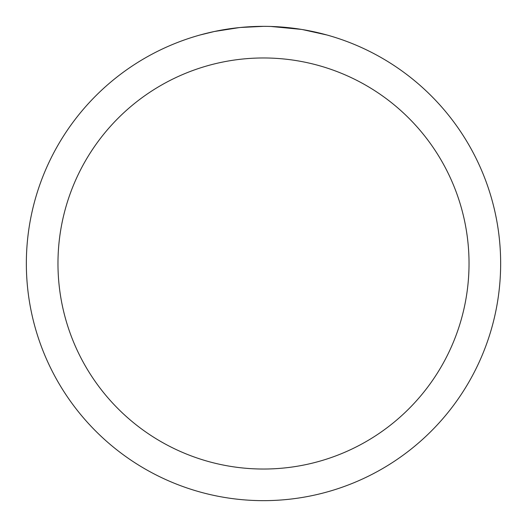 <?xml version="1.0" encoding="UTF-8"?>
<svg xmlns="http://www.w3.org/2000/svg" width="527" height="527" viewBox="0 0 527 527"><rect width="100%" height="100%" fill="white"/><g stroke="black" fill="none" stroke-linecap="round" stroke-linejoin="round"><path stroke-width="0.79" d="M267.775 26.39L270.72 26.462M289.778 27.812L290.68 27.911M263.5 26.35A237.15 237.15 0 0 1 500.65 263.5A237.15 237.15 0 0 1 263.5 500.65A237.15 237.15 0 0 1 26.35 263.5A237.15 237.15 0 0 1 263.5 26.35L240.431 27.476M302.426 29.565L326.905 34.986M301.418 29.4L270.924 26.469M263.5 57.97A205.53 205.53 0 0 1 469.03 263.5A205.53 205.53 0 0 1 263.5 469.03A205.53 205.53 0 0 1 57.97 263.5A205.53 205.53 0 0 1 263.5 57.97M239.429 27.575L214.403 31.488L200.095 34.986M247.855 26.864L251.241 26.666M231.603 28.504L235.523 28.01"/></g></svg>

